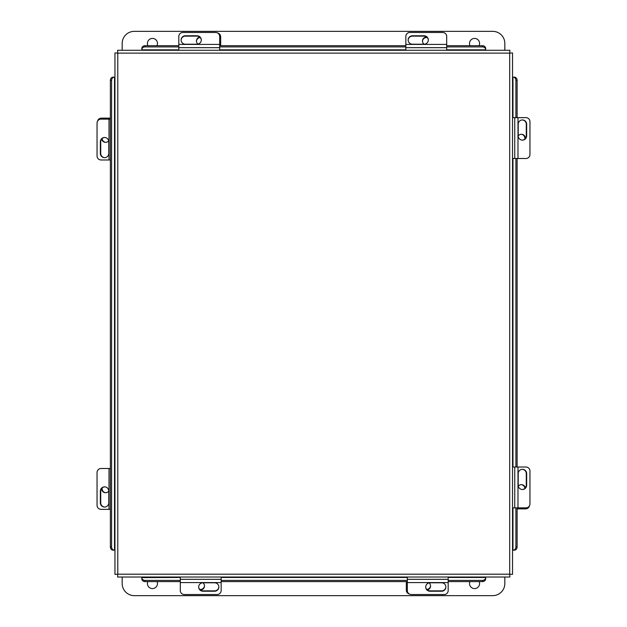 <?xml version="1.0" encoding="UTF-8"?>
<svg xmlns="http://www.w3.org/2000/svg" width="627" height="627" viewBox="0 0 627 627"><rect width="100%" height="100%" fill="white"/><g stroke="black" fill="none" stroke-linecap="round" stroke-linejoin="round"><path stroke-width="0.94" d="M114.953 52.919L117.782 53.115L114.953 52.919L114.953 574.379L117.782 574.191L114.953 574.379M509.892 50.278L509.704 53.115L509.892 50.278L117.594 50.278L117.782 53.115L117.594 50.278M512.533 574.379L509.704 574.191L512.533 574.379L512.533 52.919L509.704 53.115L512.533 52.919M514.179 77.137L512.533 77.137L512.533 117.649L525.975 117.649A4.036 3.989 90 0 1 529.956 121.685L529.956 154.461A4.036 3.989 90 0 1 525.975 158.498L512.533 158.498L512.533 467.029L525.975 467.029A4.036 3.989 90 0 1 529.956 471.065L529.956 503.842A4.036 3.989 90 0 1 525.975 507.878L512.533 507.878L512.533 550.161L514.179 550.161M117.594 577.02L117.782 574.191L117.594 577.02L509.892 577.02L509.704 574.191L509.892 577.02M448.18 577.459L485.674 577.459L485.674 577.02M141.812 577.02L141.812 577.6L180.302 577.459M485.674 577.459L485.674 578.807A3.229 2.798 180 0 1 482.445 581.605L448.18 581.605M141.812 578.807L141.812 577.6A3.229 2.798 -0 0 0 145.041 580.398L145.041 581.605A3.229 2.798 180 0 1 141.812 578.807M407.331 581.605L221.151 581.605M180.302 581.605L145.041 581.605M482.445 581.605L482.445 580.398L448.18 580.398M407.331 580.398L221.151 580.398M180.302 580.398L145.041 580.398M482.445 580.398A3.229 2.798 -0 0 0 485.674 577.6M517.11 507.878L517.11 546.932A3.229 2.798 90 0 1 514.312 550.161L512.972 550.161L512.972 507.878M512.972 117.649L512.972 77.137L514.312 77.137A3.229 2.798 90 0 1 517.11 80.366L517.11 117.649M517.11 158.498L517.11 467.029M513.113 550.161A3.229 2.798 -90 0 0 515.903 546.932L517.11 546.932M517.11 80.366L515.903 80.366L515.903 117.649M515.903 158.498L515.903 467.029M515.903 507.878L515.903 546.932M515.903 80.366A3.229 2.798 -90 0 0 513.113 77.137M141.812 48.64L141.812 50.278M485.674 50.278L485.674 48.64M446.698 45.7L482.445 45.7A3.229 2.798 0 0 1 485.674 48.498L485.674 49.846L446.698 49.846M178.82 49.846L141.812 49.846L141.812 48.498A3.229 2.798 0 0 1 145.041 45.7L178.82 45.7M219.669 45.7L405.849 45.7M485.674 49.705A3.229 2.798 180 0 0 482.445 46.907L482.445 45.7M145.041 45.7L145.041 46.907L178.82 46.907M219.669 46.907L405.849 46.907M446.698 46.907L482.445 46.907M145.041 46.907A3.229 2.798 180 0 0 141.812 49.705M114.953 77.137L114.522 77.137L114.522 550.161L114.953 550.161M114.522 550.161L113.173 550.161A3.229 2.798 -90 0 1 110.376 546.932L110.376 80.366A3.229 2.798 -90 0 1 113.173 77.137L113.315 77.137M114.38 77.137A3.229 2.798 90 0 0 111.582 80.366L110.376 80.366M110.376 546.932L111.582 546.932L111.582 80.366M111.582 546.932A3.229 2.798 90 0 0 114.38 550.161M525.402 138.457A4.036 3.989 90 0 0 518.208 135.926M521.155 134.288A4.036 3.989 -90 0 1 524.807 139.092M426.666 37.017A4.036 3.989 0 0 0 424.126 44.211M422.488 41.264A4.036 3.989 180 0 1 427.3 37.612M405.849 50.278L405.849 36.444A4.036 3.989 0 0 1 409.886 32.463L442.662 32.463A4.036 3.989 0 0 1 446.698 36.444L446.698 50.278M408.153 40.175A4.279 4.224 180 0 1 412.425 36.131L424.048 36.131A4.279 4.224 180 0 1 428.327 40.175M424.048 44.211A4.279 4.224 0 0 0 428.327 39.987A4.279 4.224 0 0 0 424.048 35.763L412.425 35.763A4.279 4.224 0 0 0 408.146 39.987A4.279 4.224 0 0 0 412.425 44.211L424.048 44.211M446.698 44.431L405.849 44.431M522.244 119.945A4.279 4.224 -90 0 1 526.28 124.224L526.28 135.847A4.279 4.224 -90 0 1 522.244 140.119M518.208 135.847A4.279 4.224 90 0 0 522.432 140.127A4.279 4.224 90 0 0 526.656 135.847L526.656 124.224A4.279 4.224 90 0 0 522.432 119.945A4.279 4.224 90 0 0 518.208 124.224L518.208 135.847M517.988 158.498L517.988 117.649M217.561 32.941A4.036 3.989 0 0 1 220.665 36.821L220.665 45.7M196.455 41.264A4.036 3.989 180 0 1 200.217 37.549M199.723 37.079A4.036 3.989 0 0 0 197.96 44.109M529.478 505.762A4.036 3.989 90 0 1 525.598 508.865L517.11 508.865M521.155 484.663A4.036 3.989 -90 0 1 524.87 488.417M525.332 487.924A4.036 3.989 90 0 0 518.31 486.16M200.334 589.983A4.036 3.989 180 0 0 202.874 582.789M204.512 585.736A4.036 3.989 0 0 1 199.7 589.388M409.439 594.059A4.036 3.989 180 0 1 406.335 590.179L406.335 581.605M430.545 585.736A4.036 3.989 0 0 1 426.783 589.451M427.277 589.921A4.036 3.989 180 0 0 429.04 582.891M178.82 50.278L178.82 36.444A4.036 3.989 -0 0 1 182.857 32.463L215.633 32.463A4.036 3.989 -0 0 1 219.669 36.444L219.669 50.278M181.125 40.175A4.279 4.224 180 0 1 185.396 36.131L197.019 36.131A4.279 4.224 180 0 1 201.298 40.175M197.019 44.211A4.279 4.224 -0 0 0 201.298 39.987A4.279 4.224 -0 0 0 197.019 35.763L185.396 35.763A4.279 4.224 -0 0 0 181.117 39.987A4.279 4.224 -0 0 0 185.396 44.211L197.019 44.211M219.669 44.431L178.82 44.431M522.244 469.325A4.279 4.224 -90 0 1 526.28 473.604L526.28 485.227A4.279 4.224 -90 0 1 522.244 489.499M518.208 485.227A4.279 4.224 90 0 0 522.432 489.507A4.279 4.224 90 0 0 526.656 485.227L526.656 473.604A4.279 4.224 90 0 0 522.432 469.325A4.279 4.224 90 0 0 518.208 473.604L518.208 485.227M517.988 507.878L517.988 467.029M221.151 577.02L221.151 590.556A4.036 3.989 180 0 1 217.114 594.537L184.338 594.537A4.036 3.989 180 0 1 180.302 590.556L180.302 577.02M218.847 586.825A4.279 4.224 0 0 1 214.575 590.869L202.952 590.869A4.279 4.224 0 0 1 198.673 586.825M202.952 582.789A4.279 4.224 180 0 0 198.673 587.013A4.279 4.224 180 0 0 202.952 591.237L214.575 591.237A4.279 4.224 180 0 0 218.854 587.013A4.279 4.224 180 0 0 214.575 582.789L202.952 582.789M180.302 582.569L221.151 582.569M448.18 577.02L448.18 590.556A4.036 3.989 180 0 1 444.143 594.537L411.367 594.537A4.036 3.989 180 0 1 407.331 590.556L407.331 577.02M445.875 586.825A4.279 4.224 -0 0 1 441.604 590.869L429.981 590.869A4.279 4.224 -0 0 1 425.702 586.825M429.981 582.789A4.279 4.224 180 0 0 425.702 587.013A4.279 4.224 180 0 0 429.981 591.237L441.604 591.237A4.279 4.224 180 0 0 445.883 587.013A4.279 4.224 180 0 0 441.604 582.789L429.981 582.789M407.331 582.569L448.18 582.569M147.933 45.7A5.04 5.04 0 0 1 152.439 38.419A5.04 5.04 0 0 1 156.954 45.7M470.046 45.7A5.04 5.04 0 0 1 474.561 38.419A5.04 5.04 0 0 1 479.067 45.7M122.171 50.278L122.171 43.459A12.109 12.109 0 0 1 134.28 31.35L492.72 31.35A12.109 12.109 0 0 1 504.829 43.459L504.829 50.278M479.208 581.605A5.04 5.04 0 0 1 474.561 588.581A5.04 5.04 0 0 1 469.913 581.605M157.087 581.605A5.04 5.04 0 0 1 152.439 588.581A5.04 5.04 0 0 1 147.792 581.605M504.829 577.02L504.829 583.541A12.109 12.109 0 0 1 492.72 595.65L134.28 595.65A12.109 12.109 0 0 1 122.171 583.541L122.171 577.02M110.376 159.971L101.025 159.971A4.036 3.989 -90 0 1 97.044 155.935L97.044 123.158A4.036 3.989 -90 0 1 101.025 119.122L110.376 119.122M104.756 157.675A4.279 4.224 90 0 1 100.72 153.396L100.72 141.773A4.279 4.224 90 0 1 104.756 137.501M108.792 141.773A4.279 4.224 -90 0 0 104.568 137.493A4.279 4.224 -90 0 0 100.344 141.773L100.344 153.396A4.279 4.224 -90 0 0 104.568 157.675A4.279 4.224 -90 0 0 108.792 153.396L108.792 141.773M109.012 119.122L109.012 159.971M97.522 121.238A4.036 3.989 -90 0 1 101.402 118.135L110.376 118.135M105.845 142.337A4.036 3.989 90 0 1 102.13 138.583M101.668 139.076A4.036 3.989 -90 0 0 108.69 140.84M110.376 509.351L101.025 509.351A4.036 3.989 -90 0 1 97.044 505.315L97.044 472.539A4.036 3.989 -90 0 1 101.025 468.502L110.376 468.502M104.756 507.055A4.279 4.224 90 0 1 100.72 502.776L100.72 491.153A4.279 4.224 90 0 1 104.756 486.881M108.792 491.153A4.279 4.224 -90 0 0 104.568 486.873A4.279 4.224 -90 0 0 100.344 491.153L100.344 502.776A4.279 4.224 -90 0 0 104.568 507.055A4.279 4.224 -90 0 0 108.792 502.776L108.792 491.153M109.012 468.502L109.012 509.351M101.598 488.543A4.036 3.989 -90 0 0 108.792 491.074M105.845 492.712A4.036 3.989 90 0 1 102.193 487.908M509.704 53.115L117.782 53.115L117.782 574.191L509.704 574.191L509.704 53.115M221.151 577.459L407.331 577.459M512.972 467.029L512.972 158.498M405.849 49.846L219.669 49.846M405.849 47.676L446.698 47.676M514.743 117.649L514.743 158.498M178.82 47.676L219.669 47.676M514.743 467.029L514.743 507.878M221.151 579.324L180.302 579.324M448.18 579.324L407.331 579.324"/></g></svg>

